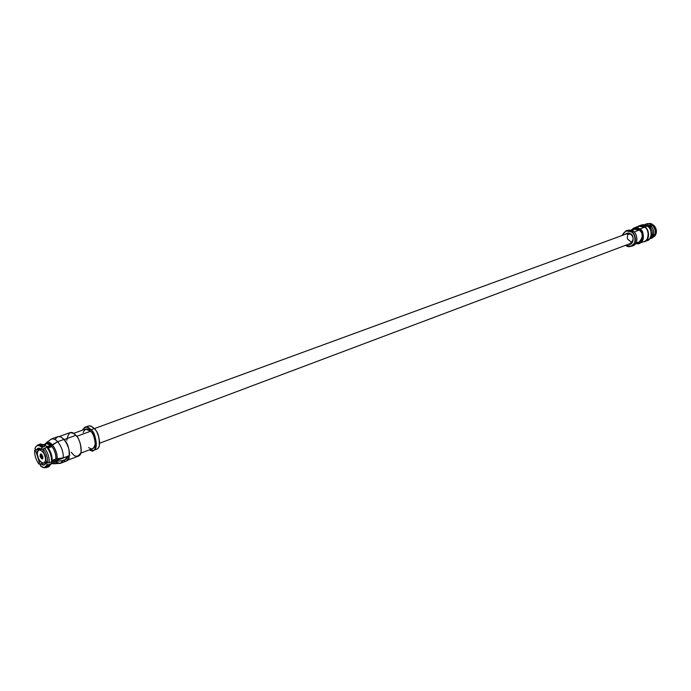 <?xml version="1.0" encoding="UTF-8"?>
<svg xmlns="http://www.w3.org/2000/svg" width="691" height="691" viewBox="0 0 691 691"><rect width="100%" height="100%" fill="white"/><g stroke="black" fill="none" stroke-linecap="round" stroke-linejoin="round"><path stroke-width="1.04" d="M55.176 439.631C57.474 435.65 60.367 435.589 63.866 439.45C67.727 444.227 69.618 449.591 69.532 455.533L63.33 457.874C63.399 451.914 61.508 446.533 57.638 441.73L52.283 444.788C55.608 448.925 57.284 453.59 57.293 458.772L63.33 457.874L69.532 455.533C69.618 449.591 67.727 444.227 63.866 439.45C61.94 437.204 59.867 436.289 57.638 436.712L51.419 438.966C53.648 438.543 55.721 439.467 57.638 441.73L63.866 439.45L57.638 441.73C61.508 446.533 63.399 451.914 63.33 457.874L57.293 458.772C57.284 453.59 55.608 448.925 52.283 444.788C49.527 441.653 47.1 441.445 45.001 444.183L46.763 442.387L48.785 442.335L52.283 444.788L51.41 445.721L57.638 441.73C54.943 438.595 52.352 438.059 49.882 440.132L51.419 438.966M54.693 463.756L58.528 463.436C60.773 463.609 62.207 462.625 62.829 460.474L60.454 463.307L66.638 460.966L69.022 458.133L62.829 460.474L56.8 461.381L54.693 463.756L52.188 463.54C54.598 464.257 56.135 463.54 56.8 461.381L55.539 461.104L52.715 463.341L55.427 460.975L66.872 456.665L55.427 460.975L53.587 463.013L51.497 462.91M45.537 443.993C47.498 442.845 49.458 443.415 51.41 445.721C49.458 443.415 47.498 442.845 45.537 443.993M60.454 463.307L56.291 462.434M649.082 226.13C653.055 229.922 653.392 233.938 650.084 238.188C653.392 233.938 653.055 229.922 649.082 226.13L645.178 224.955L649.082 226.13M640.142 225.646C642.578 224.273 644.997 224.402 647.389 226.043L644.833 226.985C649.816 229.231 649.773 240.857 644.599 241.582L644.314 241.686C649.592 241.323 650.041 229.343 644.833 226.985C642.319 225.275 639.831 225.188 637.361 226.726L638.804 225.957L644.833 226.985L647.389 226.043L641.369 225.024L638.804 225.957M646.862 240.71L647.147 240.615C652.321 239.881 652.373 228.28 647.389 226.043L647.527 226.147C650.291 228.134 651.483 231.338 651.086 235.752L649.687 238.74L646.862 240.71M93.449 450.411L96.714 449.167C102.864 447.034 97.673 430.234 94.235 428.584L90.944 429.793C88.051 426.088 85.183 426.226 82.35 430.199L84.846 427.228L85.814 427.029L88.215 427.634L90.944 429.793C94.373 431.443 99.582 448.278 93.449 450.411L89.614 449.781C98.269 456.742 97.215 432.756 90.944 429.793L94.235 428.584L91.048 426.217L88.612 425.898L84.846 427.228M83.153 432.549C85.382 428.187 87.878 427.738 90.651 431.219C93.121 433.412 94.65 437.628 95.228 443.864C93.898 448.9 91.722 450.109 88.69 447.483M99.331 445.678L99.383 445.505C99.677 437.584 98.036 431.996 94.477 428.74L92.395 426.969L94.477 428.74C98.105 432.074 99.72 437.723 99.331 445.678M86.66 427.09C88.491 425.509 90.348 425.431 92.24 426.865L94.235 428.584C97.897 431.944 99.582 437.697 99.288 445.85C98.312 448.563 96.852 449.72 94.909 449.331M80.864 453.089L92.758 448.589C97.923 446.801 93.544 432.618 90.651 431.219L76.675 436.341L90.651 431.219L85.503 429.051L73.557 433.404M66.837 440.297C68.374 431.858 71.363 430.199 75.811 435.321C79.249 438.509 81.011 444.132 81.097 452.182C78.394 457.114 75.449 457.537 72.244 453.434L71.268 452.251M61.715 437.567L64.125 439.597C68.159 443.536 69.782 449.703 69.005 458.116C69.782 449.703 68.159 443.536 64.125 439.597L75.811 435.321L73.531 433.387L70.214 432.575L59.158 436.548M67.899 460.102L78.42 456.103C84.509 453.996 79.24 437.014 75.811 435.321L64.125 439.597M68.824 455.801L68.349 457.39L68.824 455.801M67.597 456.82L65.818 458.582M67.701 456.224L67.485 456.794L67.701 456.224M46.185 461.251L45.451 456.017L42.963 451.024L45.451 456.017L46.185 461.251L47.722 462.97L51.54 462.02C51.765 456.863 50.218 451.957 46.902 447.302L44.647 448.174C47.929 452.812 49.476 457.701 49.268 462.84C49.476 457.701 47.929 452.812 44.647 448.174L43.317 449.029C46.427 453.443 47.895 458.09 47.722 462.97C47.895 458.09 46.427 453.443 43.317 449.029L42.963 451.024L43.317 449.029L46.902 447.302C50.218 451.957 51.765 456.863 51.54 462.02L47.722 462.97L46.185 461.251M45.856 463.039L47.29 462.486L45.856 463.039C44.829 465.501 43.101 465.734 40.683 463.747L44.259 464.983L45.856 463.039L47.394 464.767L45.856 463.039M51.998 460.664L57.033 458.712L51.998 460.664M42.41 463.065L40.683 463.747L40.328 465.708C43.671 468.584 46.029 468.273 47.394 464.767L44.224 467.712L40.328 465.708L40.683 463.747L42.41 463.065M44.224 467.712L45.615 467.712L48.949 464.594L47.394 464.767L48.949 464.594L46.668 467.531L44.889 467.634M46.668 467.531L48.94 466.667L51.229 463.704L48.949 464.594L51.134 464.015L47.714 466.848M67.537 456.285L67.338 456.768L67.537 456.285M62.985 458.124L62.544 457.874M51.687 462.339L51.229 463.704L51.808 461.968L62.268 457.908M56.757 458.651L52.11 460.327L51.54 462.02L52.11 460.327C52.266 456.008 50.979 451.905 48.232 448.001L46.902 447.302L48.232 448.001L51.972 446.559L48.232 448.001C50.979 451.905 52.266 456.008 52.11 460.327L56.757 458.651M51.16 463.929L53.639 462.996L55.427 460.975L56.8 461.381L62.829 460.474L69.022 458.133C68.184 460.966 66.172 461.735 62.985 460.422M44.898 445.116C46.323 442.966 48.284 443.009 50.78 445.246L51.972 446.559C54.589 450.204 55.911 454.142 55.919 458.366C55.911 454.142 54.589 450.204 51.972 446.559L50.78 445.246L46.962 446.585L45.597 445.85L41.935 447.483L41.581 449.478L43.887 448.666L41.581 449.478L38.057 448.269L36.416 450.264L40.648 448.761L36.416 450.264C37.426 447.777 39.145 447.509 41.581 449.478L41.935 447.483L43.291 446.654L45.597 445.85L46.962 446.585L50.78 445.246L46.461 443.657L43.974 444.563M62.345 457.874L51.808 461.968L51.134 464.015M39.309 462.201L38.955 464.162L40.648 463.894L38.955 464.162L39.309 462.201L40.631 461.726L39.309 462.201L36.105 452.052L39.309 462.201M47.238 447.483L51.497 445.989L47.238 447.483M37.694 451.448L36.105 452.052L34.593 450.359C34.446 455.188 35.897 459.791 38.955 464.162C35.897 459.791 34.446 455.188 34.593 450.359L35.742 449.495L34.593 450.359L36.105 452.052L37.694 451.448M40.415 449.193L39.776 449.064M45.589 445.522L46.962 446.585L43.896 444.512L45.597 445.85L40.501 443.933L38.221 444.762L43.291 446.654C41.028 444.52 39.033 444.071 37.305 445.306L36.252 446.222C37.893 445.047 39.784 445.462 41.935 447.483C38.566 444.65 36.226 445.004 34.904 448.563L36.252 446.222M39.456 444.598L43.896 444.512M36.804 445.842L38.221 444.762M34.904 448.563L36.416 450.264L34.904 448.563M650.015 226.311L650.905 226.553L650.015 226.311M655.776 234.361C656.761 230.803 655.897 227.685 653.194 224.99L652.261 225.309C654.99 228.013 655.863 231.148 654.861 234.733L656.035 233.981C656.951 230.613 656.139 227.641 653.582 225.085L653.194 224.99C655.897 227.685 656.761 230.803 655.776 234.361L654.861 234.733C655.863 231.148 654.99 228.013 652.261 225.309L653.582 225.085C656.139 227.641 656.951 230.613 656.035 233.981L655.776 234.361M651.466 238.335L654.282 235.942L651.466 238.335L649.739 238.68L655.18 235.622L651.915 238.145M655.128 235.7L655.422 235.268L655.128 235.7M654.584 234.664L655.422 235.268L654.584 234.664M652.209 234.992L653.721 234.456L652.209 234.992M649.963 226.873L652.261 225.309L651.172 226.458C653.436 228.73 654.161 231.373 653.358 234.361L654.861 234.733L652.261 234.802L653.358 234.361C654.161 231.373 653.436 228.73 651.172 226.458L649.963 226.873M651.898 235.864L654.282 235.942L652.796 235.545L651.095 237.212L652.796 235.545L651.898 235.864M651.708 225.655L649.549 226.493L651.708 225.655L652.382 224.23L650.62 223.547L652.382 224.23L651.708 225.655M646.586 223.798L650.378 223.478L652.01 224.152L646.12 223.936L652.01 224.152L651.129 224.497C648.849 223.245 646.672 223.348 644.591 224.808L646.12 223.936M646.577 225.033L650.067 225.672L651.129 224.497L649.013 226.087L650.067 225.672L646.577 225.033M636.515 227.71C639.857 225.473 642.552 225.309 644.617 227.218C649.583 228.082 649.678 243.413 641.723 241.746M639.503 243.267L644.392 241.418C650.922 239.06 647.882 227.926 644.617 227.218L638.752 226.225L633.846 228.004L639.719 229.015C642.993 229.723 646.042 240.909 639.503 243.267L635.85 243.396C643.796 246.825 645.541 230.189 639.719 229.015L644.617 227.218L639.719 229.015C637.335 226.821 634.424 227.253 630.978 230.293L633.846 228.004M632.144 230.751C635.012 228.566 637.37 228.341 639.227 230.06C643.718 230.889 643.174 244.355 636.428 242.291M635.945 243.249L639.045 242.075C643.243 237.384 643.304 233.377 639.227 230.06L634.269 229.213L631.151 230.345M639.227 230.06L633.949 231.995L639.227 230.06M626.616 230.682C629.449 229.74 631.652 229.973 633.206 231.39C636.886 232.098 639.408 244.597 632.274 245.953M631.574 246.272L633.016 245.728C639.564 243.37 636.489 232.116 633.206 231.39L627.316 230.371L625.873 230.898L631.764 231.926C635.046 232.651 638.13 243.914 631.574 246.272L625.623 245.288C628.387 247.724 631.479 246.981 634.891 243.068C635.875 237.402 634.83 233.688 631.764 231.926L633.206 231.39L631.764 231.926C628.404 229.11 625.156 230.31 622.004 235.527L625.873 230.898M622.107 235.493C625.208 230.578 628.361 229.464 631.539 232.159C634.468 233.834 635.495 237.384 634.649 242.826C631.462 246.73 628.49 247.533 625.726 245.245C628.49 247.533 631.462 246.73 634.649 242.826C635.495 237.384 634.468 233.834 631.539 232.159C628.361 229.464 625.208 230.578 622.107 235.493M630.702 233.981C634.373 234.664 634.079 245.823 628.456 244.217C634.079 245.823 634.373 234.664 630.702 233.981C629.173 232.556 627.221 232.729 624.845 234.491C627.221 232.729 629.173 232.556 630.702 233.981L630.779 234.266C634.148 237.445 633.846 240.589 629.855 243.69L630.65 243.491C633.863 239.898 633.906 236.823 630.779 234.266L630.702 233.981M630.779 234.266L626.253 233.973M632.049 242.541L627.912 239.457C626.884 237.799 627.134 235.786 628.663 233.42M42.341 457.537L41.14 458.219L42.756 457.995L41.754 454.816L42.341 457.528L41.754 454.816L40.138 455.041L40.544 455.507L41.745 454.808L42.756 457.986L42.229 458.746L41.14 458.219L41.235 457.692L42.989 457.934L42.341 457.528M41.987 456.958L41.235 457.692L42.315 456.742L41.572 455.766L41.935 456.898L41.235 457.684L40.544 455.507L41.831 455.568L40.544 455.507L41.132 458.219L42.341 456.872M41.132 458.219L40.138 455.049L41.572 455.766L40.138 455.041L40.588 454.315L41.952 454.738L41.65 455.343L40.138 455.049L41.14 458.211M42.807 456.466L40.501 453.961L40.087 456.57L42.393 459.074L42.807 456.466C42.782 459.575 41.875 459.601 40.087 456.57C40.113 453.46 41.011 453.434 42.807 456.466M44.993 456.388C44.25 453.192 42.419 450.981 39.499 449.763C37.357 451.197 36.839 453.486 37.927 456.647C38.653 459.809 40.475 462.02 43.378 463.264C45.546 461.864 46.081 459.575 44.993 456.388C45.969 459.135 45.615 461.398 43.93 463.16C40.804 462.486 38.8 460.31 37.927 456.647C36.934 453.892 37.297 451.629 38.998 449.858C42.108 450.549 44.112 452.726 44.993 456.388L45.502 456.198L44.993 456.388M55.919 458.366L56.031 458.487C55.98 453.737 54.442 449.478 51.41 445.721C54.442 449.478 55.98 453.737 56.031 458.487L57.293 458.772L55.919 458.366M67.899 456.889L69.022 458.133L66.872 456.665L67.899 456.889M647.147 240.615L644.599 241.582M650.853 223.608L650.378 223.478M631.375 243.12L99.754 443.164M627.774 233.42L94.347 428.601M42.859 458.565L42.229 458.746M41.184 454.047L40.588 454.315M41.114 449.09L38.998 449.858M46.893 462.046L43.93 463.16M49.882 440.132L46.763 442.387"/></g></svg>
